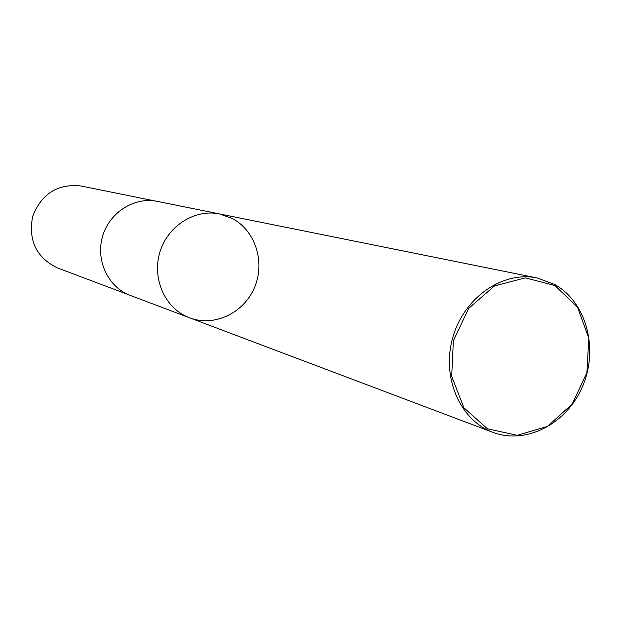 <?xml version="1.0" encoding="UTF-8"?>
<svg xmlns="http://www.w3.org/2000/svg" width="621" height="621" viewBox="0 0 621 621"><rect width="100%" height="100%" fill="white"/><g stroke="black" fill="none" stroke-linecap="round" stroke-linejoin="round"><path stroke-width="0.93" d="M554.902 285.536L577.468 307.092L588.801 338.127L586.907 372.608L572.22 404.015L547.466 426.386L517.277 435.313L487.446 428.8L463.941 407.811L451.684 376.334L453.361 340.727L468.708 308.365L494.495 285.924L525.319 277.866L554.902 285.536M554.794 284.534C586.263 302.093 598.683 348.319 582.808 385.804C567.322 423.475 526.406 445.148 492.748 432.286C459.85 420.223 441.228 376.939 452.849 337.265C464.081 297.475 502.847 270.702 537.126 277.952L554.794 284.534M189.63 317.82L185.097 315.833C162.974 304.895 151.78 275.639 160.443 250.395C168.881 225.074 195.421 208.897 219.508 213.927C195.421 208.897 168.881 225.074 160.443 250.395C151.78 275.639 162.974 304.895 185.097 315.833L189.63 317.82C214.105 327.197 243.642 313.225 254.393 287.764C265.439 262.442 255.565 230.771 232.425 218.561L219.508 213.927L157.245 201.375C134.338 196.57 109.304 212.467 102.527 236.531C95.487 260.517 108.256 287.282 130.216 295.386L492.748 432.286M128.33 294.626L57.38 267.884C36.344 257.583 28.1 240.436 32.657 216.434C41.537 193.682 57.637 183.537 80.932 185.989L155.25 201.018M537.126 277.952L219.508 213.927"/></g></svg>
